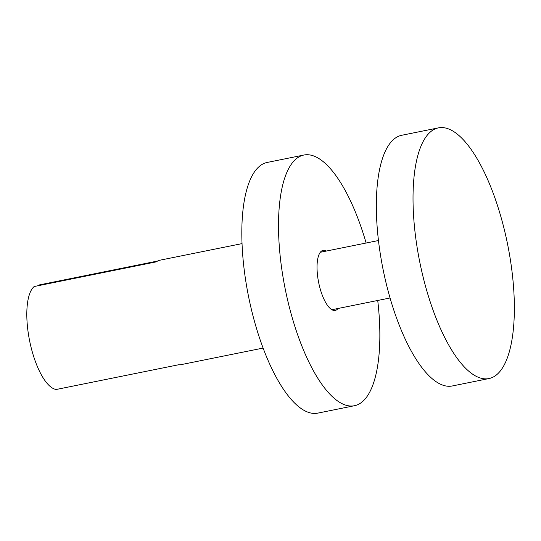 <?xml version="1.0" encoding="UTF-8"?>
<svg xmlns="http://www.w3.org/2000/svg" width="541" height="541" viewBox="0 0 541 541"><rect width="100%" height="100%" fill="white"/><g stroke="black" fill="none" stroke-linecap="round" stroke-linejoin="round"><path stroke-width="0.81" d="M39.689 285.405L39.574 284.87L157.607 261.039M338.044 308.478A30.634 10.732 -101.4 0 1 335.237 310.406A30.634 10.732 -101.4 0 1 318.865 283.525A30.634 10.732 -101.4 0 1 323.112 250.348A30.634 10.732 -101.4 0 1 326.446 251.031M366.129 243.024A127.872 44.802 78.6 0 0 303.866 155.037A127.872 44.802 78.6 0 0 286.148 293.506A127.872 44.802 78.6 0 0 354.483 405.716A127.872 44.802 78.6 0 0 377.726 300.471M242.023 243.619L159.663 260.255A53.282 18.671 78.6 0 0 156.484 261.817L34.198 286.514A53.282 18.671 78.6 0 0 29.992 342.642A53.282 18.671 78.6 0 0 56.271 389.473L178.557 364.776A53.282 18.671 78.6 0 0 180.755 364.702L263.115 348.073M303.866 155.037L267.18 162.449A127.872 44.802 78.6 0 0 249.462 300.918A127.872 44.802 78.6 0 0 317.804 413.121L354.483 405.716M420.661 266.348A127.872 44.802 78.6 0 0 488.996 378.551A127.872 44.802 78.6 0 0 507.607 244.349A127.872 44.802 78.6 0 0 438.379 127.879A127.872 44.802 78.6 0 0 420.661 266.348M438.379 127.879L401.692 135.284A127.872 44.802 78.6 0 0 383.975 273.753A127.872 44.802 78.6 0 0 452.317 385.963L488.996 378.551M378.457 240.529L320.306 252.275M390.054 297.976L331.91 309.723"/></g></svg>
